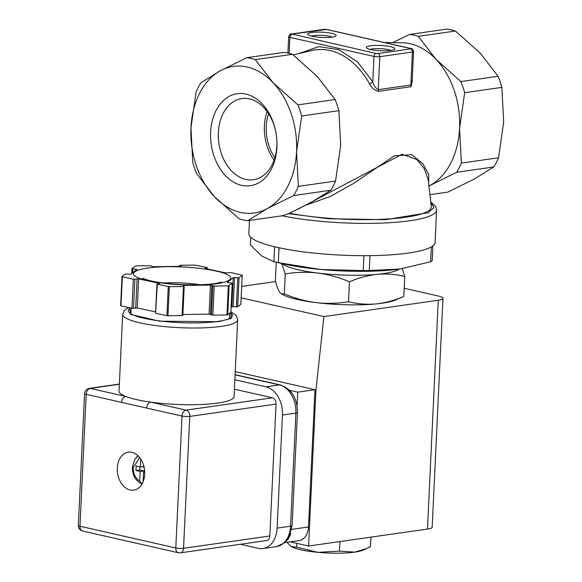 <?xml version="1.0" encoding="UTF-8"?>
<svg xmlns="http://www.w3.org/2000/svg" width="582" height="582" viewBox="0 0 582 582"><rect width="100%" height="100%" fill="white"/><g stroke="black" fill="none" stroke-linecap="round" stroke-linejoin="round"><path stroke-width="0.87" d="M429.909 194.679L447.864 192.111L474.294 179.038L493.82 166.954L456.623 172.272L428.927 186.036A74.03 52.395 -98.1 0 0 430.193 185.338A74.03 52.395 -98.1 0 0 459.562 128.382A74.03 52.395 -98.1 0 0 436.129 59.459A74.03 52.395 -98.1 0 0 410.186 43.737A74.03 52.395 -98.1 0 0 403.108 42.784L384.382 42.501M210.619 132.187A46.473 32.89 81.9 0 1 245.917 94.073A46.473 32.89 81.9 0 1 276.916 147.217A46.473 32.89 81.9 0 1 241.617 185.323A46.473 32.89 81.9 0 1 210.619 132.187M276.836 145.776A40.987 29.013 -98.1 0 0 241.806 98.576A40.987 29.013 -98.1 0 0 218.366 132.521A40.987 29.013 -98.1 0 0 253.403 179.729A40.987 29.013 -98.1 0 0 276.836 145.776M274.078 160.145A40.987 29.013 81.9 0 1 264.388 125.952A40.987 29.013 81.9 0 1 267.145 111.584M335.108 99.558L297.904 104.869L273.14 82.746L255.272 59.626A82.251 58.215 81.9 0 0 246.761 57.698L283.965 52.387A82.251 58.215 81.9 0 1 288.228 53.137A82.251 58.215 81.9 0 1 292.47 54.315L317.241 76.438L335.108 99.558A82.251 58.215 81.9 0 1 338.884 110.66L340.674 145.369L335.559 181.06A82.251 58.215 81.9 0 1 330.831 190.241L311.305 202.325L288.985 213.499L282.714 215.704L247.677 220.716L267.203 208.625L293.626 195.552L330.831 190.241M428.221 179.765L424.278 168.685L416.945 159.563L402.053 154.245L297.329 209.52M289.538 213.245A87.737 16.172 2.7 0 0 406.214 217.159A87.737 16.172 2.7 0 0 431.255 206.617L428.199 179.605M249.482 220.454L248.863 233.571A93.222 17.184 2.7 0 0 306.394 252.239A93.222 17.184 2.7 0 0 408.477 253.039A93.222 17.184 2.7 0 0 435.103 242.352L436.616 209.367L435.54 206.254L430.731 201.976M332.089 37.117A14.259 2.626 -177.3 0 1 317.736 37.132A14.259 2.626 -177.3 0 1 307.907 34.644A14.259 2.626 -177.3 0 1 311.748 32.505A14.259 2.626 -177.3 0 1 328.575 32.788A14.259 2.626 -177.3 0 1 335.879 35.96A14.259 2.626 -177.3 0 1 332.089 37.117M332.242 37.095A11.516 2.124 2.7 0 0 313.574 35.64A11.516 2.124 2.7 0 0 311.421 36.113M390.755 50.416A14.259 2.626 -177.3 0 1 376.409 50.438A14.259 2.626 -177.3 0 1 366.573 47.942A14.259 2.626 -177.3 0 1 370.414 45.803A14.259 2.626 -177.3 0 1 387.241 46.087A14.259 2.626 -177.3 0 1 394.552 49.259A14.259 2.626 -177.3 0 1 390.755 50.416M390.915 50.394A11.516 2.124 2.7 0 0 372.247 48.939A11.516 2.124 2.7 0 0 370.087 49.412M268.564 113.665A38.383 27.165 -98.1 0 0 266.243 126.367A38.383 27.165 -98.1 0 0 274.864 157.744M306.19 205.06L330.329 196.432L353.187 183.657L394.32 155.831L411.86 154.696L423.063 163.993L428.796 174.716L428.665 183.694M412.267 79.261L411.088 86.689L378.627 91.33C374.793 90.625 371.745 88.057 369.468 83.626A2.743 0.924 150.8 0 0 372.793 81.829C373.833 85.714 375.652 88.319 378.249 89.65A2.743 1.906 -102.7 0 0 378.627 91.33M299.657 53.275L318.754 46.647L338.615 49.623L357.508 61.888L372.793 81.829L373.993 56.425A2.743 1.87 -77.2 0 1 376.037 53.457L291.931 34.032L326.466 29.464L410.557 48.524A2.743 1.87 -77.2 0 1 411.03 48.546L326.946 29.478A2.743 1.87 102.8 0 0 326.466 29.464M456.623 172.272A82.251 58.215 -98.1 0 0 461.351 163.091L459.562 128.382L464.669 92.691A82.251 58.215 -98.1 0 0 460.893 81.582L436.129 59.459L418.262 36.346A82.251 58.215 -98.1 0 0 409.757 34.418L392.821 42.508M289.145 53.355L289.901 37.357L373.993 56.425A4.11 0.757 -177.3 0 0 379.806 56.68L378.249 89.65L410.848 84.994A2.743 1.964 -93.4 0 0 411.088 86.689M410.848 84.994L412.121 82.368L413.576 51.551A4.11 0.757 -177.3 0 1 412.405 52.024L410.848 84.994M255.272 59.626L292.47 54.315M246.761 57.698L220.338 70.771L200.812 82.855A82.251 58.215 81.9 0 0 196.076 92.036L190.969 127.727L192.758 162.436A82.251 58.215 81.9 0 0 196.534 173.545L214.402 196.658L239.166 218.781A82.251 58.215 81.9 0 0 247.677 220.716M409.757 34.418L446.954 29.1A82.251 58.215 -98.1 0 1 455.466 31.028L418.262 36.346M460.893 81.582L498.097 76.271L480.23 53.158L455.466 31.028M461.351 163.091L498.556 157.78L503.663 122.082L501.873 87.38L464.669 92.691M501.873 87.38A82.251 58.215 -98.1 0 0 498.097 76.271M493.82 166.954A82.251 58.215 -98.1 0 0 498.556 157.78M335.559 181.06L298.362 186.378A82.251 58.215 81.9 0 1 293.626 195.552M298.362 186.378L296.573 151.669L301.68 115.978L338.884 110.66M297.904 104.869A82.251 58.215 81.9 0 1 301.68 115.978M220.338 70.771A74.03 52.395 81.9 0 1 273.14 82.746A74.03 52.395 81.9 0 1 296.573 151.669A74.03 52.395 81.9 0 1 267.203 208.625A74.03 52.395 81.9 0 1 214.402 196.658A74.03 52.395 81.9 0 1 190.969 127.727A74.03 52.395 81.9 0 1 220.338 70.771M430.629 261.762L431.335 246.877A93.222 17.184 -177.3 0 0 432.892 245.83L432.193 260.714A93.222 17.184 2.7 0 1 430.629 261.762L399.812 269.03L369.272 270.528A93.222 17.184 2.7 0 1 363.233 270.565L320.66 269.495A82.251 15.161 2.7 0 1 281.972 263.566A60.317 11.123 2.7 0 0 292.877 268.382A60.317 11.123 2.7 0 0 317.583 273.023A60.317 11.123 2.7 0 0 377.34 274.318A60.317 11.123 2.7 0 0 399.317 269.102A82.251 15.161 2.7 0 0 399.812 269.03L399.325 269.095A82.251 15.161 2.7 0 1 320.66 269.495L278.356 262.657A93.222 17.184 2.7 0 1 274.217 261.725A93.222 17.184 2.7 0 1 273.889 261.645L261.995 256.196L250.369 244.978L250.733 237.238M281.419 293.917L282.845 294.696A60.317 11.123 2.7 0 0 316.186 302.633A60.317 11.123 2.7 0 0 375.943 303.928A60.317 11.123 2.7 0 0 395.52 300.014L403.821 296.442L404.759 276.523C395.862 274.275 386.717 273.547 377.34 274.318C367.948 275.337 358.658 277.832 349.462 281.804C339.102 277.41 328.481 274.486 317.583 273.023C306.67 271.809 295.896 272.114 285.245 273.933L284.3 293.852L281.419 293.917L279.615 292.12C278.101 289.763 276.69 285.958 275.373 280.699L276.246 262.206M403.821 296.442C394.625 300.414 385.335 302.909 375.943 303.928C366.558 304.699 357.421 303.964 348.523 301.723C337.873 303.542 327.091 303.848 316.186 302.633C305.288 301.17 294.659 298.246 284.3 293.852M349.462 281.804L348.523 301.723M402.308 268.651L404.759 276.523M285.245 273.933L281.593 263.479M275.606 281.564L241.697 286.409M284.816 542.635L299.09 540.598A16.449 11.64 -98.1 0 0 308.496 526.972L314.971 389.685L315.953 389.911L308.591 546.032L290.2 541.864M241.159 297.824L323.912 316.579L315.953 389.911M297.067 405.865L297.715 392.152L314.971 389.685L235.237 371.607M404.206 288.272L438.042 295.94A16.449 3.034 -177.3 0 1 442.967 298.362A16.449 3.034 -177.3 0 1 438.268 300.247L323.912 316.579M442.967 298.362L432.179 527.161A16.449 3.034 -177.3 0 1 427.479 529.053L308.591 546.032M290.673 533.403A16.449 11.64 81.9 0 1 286.81 540.547M297.715 392.152L289.596 390.311M117.309 468.052A19.191 13.582 -98.1 0 0 133.715 490.153A19.191 13.582 -98.1 0 0 144.692 474.257A19.191 13.582 -98.1 0 0 128.287 452.156A19.191 13.582 -98.1 0 0 117.309 468.052M230.909 311.661L236.205 315.459L237.682 319.787L234.066 396.509A57.574 10.614 -177.3 0 1 217.617 403.1A57.574 10.614 -177.3 0 1 150.723 402.111A5.485 3.739 102.8 0 0 146.635 408.04L182.02 416.065L175.8 547.968L79.981 526.244L86.201 394.341L146.635 408.04M230.399 312.68A52.096 9.603 -177.3 0 1 232.393 315.495A52.096 9.603 -177.3 0 1 200.303 322.828A52.096 9.603 -177.3 0 1 143.929 318.245A52.096 9.603 -177.3 0 1 128.324 310.584A52.096 9.603 -177.3 0 1 130.623 307.943M180.413 552.849L266.702 540.518A5.485 3.878 -98.1 0 0 269.837 535.978L183.548 548.302A5.485 3.878 81.9 0 1 180.413 552.849L178.427 552.762A5.485 3.739 -77.2 0 1 175.8 547.968A5.485 1.011 2.7 0 0 183.548 548.302L189.768 416.406A5.485 1.011 -177.3 0 1 182.02 416.065A5.485 3.739 -77.2 0 1 186.109 410.135L150.723 402.111C139.804 400.583 131.452 398.685 125.676 396.437A5.485 3.739 102.8 0 0 121.587 402.366M269.837 535.978L276.057 404.075L189.768 416.406A5.485 3.878 81.9 0 0 186.109 410.135L272.405 397.804L234.408 389.191M119.361 384.258L90.29 388.412L125.676 396.437A57.574 10.614 -177.3 0 1 119.034 391.082L122.657 314.367A57.574 10.614 -177.3 0 0 158.188 325.898A57.574 10.614 -177.3 0 0 221.233 326.386A57.574 10.614 -177.3 0 0 237.682 319.787M240.424 544.272L258.386 548.346A24.677 17.467 -98.1 0 0 263.02 548.542A24.677 17.467 -98.1 0 0 277.127 528.107L282.459 415.053A24.677 17.467 -98.1 0 0 266.003 386.834L234.852 379.77M272.405 397.804A5.485 3.878 81.9 0 1 276.057 404.075M142.386 483.307L140.786 483.329C135.177 480.179 132.383 474.81 132.405 467.215L134.871 459.14L138.116 455.881M141.506 483.431L139.716 480.972C135.439 478.346 133.278 473.894 133.227 467.622L139.673 457.612M141.863 484.239A17.686 12.513 81.9 0 1 140.735 483.307M136.945 456.754A17.686 12.513 81.9 0 1 137.767 455.546M140.742 459.111L140.378 466.924L136.173 465.971L135.955 470.547L140.16 471.5L139.716 480.972M144.205 467.797L143.703 467.681L143.783 465.993M143.114 481.721L143.485 472.257L144.714 472.533M140.16 471.5L143.994 470.954L143.936 472.191M135.955 470.547L139.789 470.001L143.994 470.954M139.942 466.829L139.789 470.001M140.378 466.924L143.761 466.444M143.485 472.257L144.7 472.082M132.645 272.805L132.834 268.826L131.969 268.593L135.868 265.894L149.996 265.705L153.757 266.716L180.355 266.352L181.118 266.192L180.005 265.436L180.769 265.283L194.897 265.086L206.952 267.524L206.974 268.891M122.009 276.69L120.976 305.892L122.351 276.814L121.987 276.646L125.152 274.071L130.972 274.158L136.908 269.342L132.834 268.826M227.336 282.481L232.254 283.194L228.355 285.886L214.227 286.082L210.466 285.071L183.868 285.435L183.104 285.587L184.21 286.344L183.454 286.504L169.326 286.693L157.271 284.263L159.315 283.638M155.598 313.101L157.271 284.263M155.598 311.901L137.265 307.994L133.511 308.285L134.886 279.215L133.336 279.156L131.961 308.227L133.511 308.285M131.961 308.227L120.976 305.892M240.839 304.248L237.696 306.779L239.064 277.709L242.207 275.177L240.839 304.168M227.336 282.401L233.251 277.629L237.762 277.803L236.394 306.874L237.696 306.779M236.394 306.874L231.876 306.699L231.112 307.318M242.207 275.177L230.887 272.623L225.583 272.863L204.893 268.447L207.025 267.815M137.265 307.994L138.64 278.923L159.33 283.332M122.351 276.814L133.336 279.156M183.454 286.504L182.079 315.575L167.958 315.764L169.326 286.693M168.256 286.606L166.889 315.677L167.958 315.764M166.889 315.677L155.896 313.334M212.852 285.886L211.477 314.957L209.098 314.142L182.886 314.498M182.079 315.575L182.792 315.349M232.225 283.238L230.858 312.308L227.715 314.84L229.09 285.769M228.355 285.886L226.98 314.957L227.715 314.84M226.98 314.957L212.859 315.153L214.227 286.082M211.477 314.957L212.859 315.153M134.886 279.215L138.64 278.923M239.064 277.709L237.762 277.803M370.945 537.128L370.487 546.716L363.35 550.034A38.383 7.079 -177.3 0 1 354.838 552.114A38.383 7.079 -177.3 0 1 317.903 552.333A38.383 7.079 -177.3 0 1 300.618 549.743A38.383 7.079 -177.3 0 1 291.342 546.636A38.383 7.079 -177.3 0 1 291.255 546.593L286.962 542.329M366.784 548.506L354.838 552.114L339.488 551.147L317.903 552.333L296.616 547.153L291.342 546.636M296.791 543.362L296.616 547.153M339.946 541.551L339.488 551.147M363.233 270.565L363.939 255.68A93.222 17.184 -177.3 0 0 369.97 255.643L369.272 270.528M273.889 261.645L274.588 246.768A93.222 17.184 -177.3 0 0 279.062 247.779L278.356 262.657M369.468 83.626A78.832 55.792 -98.1 0 0 329.958 50.518A78.832 55.792 -98.1 0 0 312.658 50.307L293.248 54.919M282.095 215.798A93.222 17.184 2.7 0 0 409.997 220.738A93.222 17.184 2.7 0 0 436.624 210.051M291.946 34.396A2.743 1.87 -77.2 0 0 289.901 37.357A4.11 0.757 -177.3 0 1 288.672 36.753L287.901 53.064M430.796 202.521L433.976 207.57L428.061 212.772L385.459 219.676L328.197 218.716L288.141 213.623M323.985 29.362A2.743 1.942 81.9 0 1 324.523 29.376M326.946 29.478L324.014 29.355L291.415 34.011A2.743 1.942 81.9 0 1 291.931 34.032M376.037 53.457L377.973 53.544A2.743 1.942 -98.1 0 1 379.806 56.68L412.405 52.024A2.743 1.942 81.9 0 0 410.572 48.888L410.557 48.524M377.973 53.544L410.572 48.888M438.268 300.247L427.479 529.053M308.496 526.972L291.698 529.373M230.887 312.141L231.178 318.39L218.49 321.686L159.694 321.199L130.681 314.396L129.51 307.703M79.981 526.244A5.485 3.739 102.8 0 0 82.6 531.039C79.741 530.057 78.315 528.187 78.337 525.437A5.485 1.011 2.7 0 0 79.981 526.244M119.368 384.062L89.257 388.369A5.485 3.878 -98.1 0 1 90.29 388.412A5.485 3.739 102.8 0 0 86.201 394.341A5.485 1.011 -177.3 0 1 84.557 393.534L78.337 525.437M235.084 374.866L279.425 384.913L266.003 386.834M282.459 415.053L295.882 413.133A24.677 17.467 -98.1 0 0 279.425 384.913A5.485 3.739 -77.2 0 1 280.386 384.949L235.092 374.684M280.386 384.949C291.662 389.074 297.351 398.255 297.446 412.507A5.485 1.011 2.7 0 1 295.882 413.133L290.549 526.186L277.127 528.107M292.12 525.561L288.57 538.023L284.78 542.664L276.443 546.629A24.677 17.467 -98.1 0 0 290.549 526.186A5.485 1.011 2.7 0 0 292.12 525.561L297.446 412.507M135.948 276.523C138.421 279.244 162.545 285.435 196.912 285.093C230.879 284.503 234.459 277.927 228.275 275.257C225.794 272.543 201.678 266.345 167.303 266.687C133.343 267.284 129.764 273.86 135.948 276.523M135.999 270.099L136.043 269.102M131.99 268.629L131.758 273.518M163.469 283.034A34.818 6.417 -177.3 0 1 199.997 284.758M233.251 277.629L231.876 306.699M180.02 266.352L180.064 265.508M135.722 307.936L137.09 278.865M183.832 286.075L183.868 285.435M210.466 285.071L209.098 314.142M234.553 277.534L233.178 306.605M211.848 285.26L210.473 314.331M291.415 34.011C290.847 33.407 289.931 34.323 288.672 36.753M413.576 51.551C412.98 49.295 412.136 48.299 411.03 48.546M128.622 307.514L124.555 310.17L122.657 314.367M178.427 552.762L82.6 531.039M89.257 388.369C86.318 389.132 84.754 390.857 84.557 393.534M276.443 546.629L263.02 548.542M221.284 282.044L218.039 282.954C210.524 284.613 198.418 285.158 181.708 284.591C168.533 283.907 157.693 282.546 149.188 280.502L142.554 278.342M131.183 308.067L130.914 313.785M229.759 313.189L229.512 318.434M180.005 265.436L179.962 266.36M207.308 267.691L207.25 268.949M131.969 268.593L131.736 273.54M121.987 276.646L120.62 305.717M242.228 275.133L240.861 304.204M184.21 286.344L182.843 315.415M156.914 284.096L155.54 313.167M232.254 283.194L230.879 312.265M281.972 263.566L274.217 261.725"/></g></svg>
